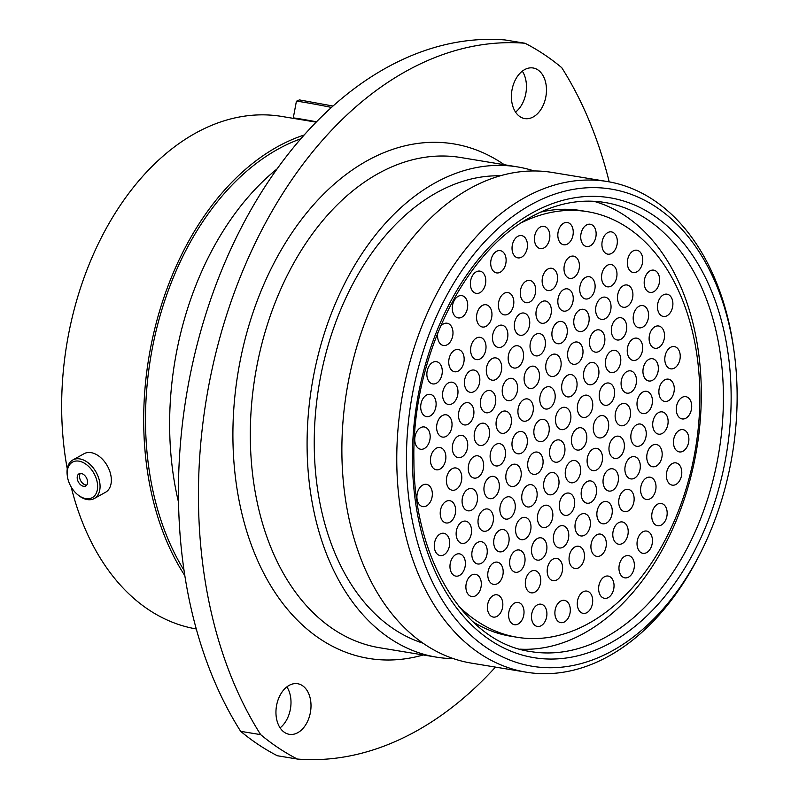 <?xml version="1.0" encoding="UTF-8"?>
<svg xmlns="http://www.w3.org/2000/svg" width="799" height="799" viewBox="0 0 799 799"><rect width="100%" height="100%" fill="white"/><g stroke="black" fill="none" stroke-linecap="round" stroke-linejoin="round"><path stroke-width="1.2" d="M67.266 468.883A259.795 174.871 -80.6 0 1 195.346 133.243A259.795 174.871 -80.6 0 1 281.667 116.424L316.144 122.147M612.693 650.616A241.817 162.756 99.4 0 0 701.592 550.701A241.817 162.756 99.4 0 0 734.271 352.988A241.817 162.756 99.4 0 0 530.866 204.764A241.817 162.756 99.4 0 0 411.575 516.733A241.817 162.756 99.4 0 0 612.693 650.616M701.592 550.701L700.274 553.347A248.649 167.361 -80.6 0 1 608.868 656.089A248.649 167.361 -80.6 0 1 526.251 672.189A248.649 167.361 -80.6 0 1 396.763 459.994A248.649 167.361 -80.6 0 1 524.723 197.633A248.649 167.361 -80.6 0 1 607.33 181.543A248.649 167.361 -80.6 0 1 733.872 350.052L734.271 352.988M524.593 69.643A25.648 17.258 99.4 0 0 511.4 96.699A25.648 17.258 99.4 0 0 524.753 118.582A25.648 17.258 99.4 0 0 533.273 116.924A25.648 17.258 99.4 0 0 546.476 89.868A25.648 17.258 99.4 0 0 533.123 67.985A25.648 17.258 99.4 0 0 524.593 69.643M289.138 685.382A25.648 17.258 99.4 0 0 275.945 712.438A25.648 17.258 99.4 0 0 289.298 734.321A25.648 17.258 99.4 0 0 297.817 732.663A25.648 17.258 99.4 0 0 311.011 705.607A25.648 17.258 99.4 0 0 297.657 683.724A25.648 17.258 99.4 0 0 289.138 685.382M609.208 181.872A403.475 271.57 99.4 0 0 561.737 67.665A380.224 255.93 -80.6 0 0 525.063 43.256L505.058 39.95A403.475 271.57 -80.6 0 0 217.048 281.917A403.475 271.57 -80.6 0 0 240.669 731.335A380.224 255.93 -80.6 0 0 277.343 755.744L297.348 759.05A403.475 271.57 99.4 0 0 416.329 731.075A403.475 271.57 99.4 0 0 495.47 667.105M526.251 672.189L471.36 663.12A248.649 167.361 -80.6 0 1 341.872 450.926A248.649 167.361 -80.6 0 1 469.832 188.564A248.649 167.361 -80.6 0 1 552.449 172.474L607.33 181.543M423.051 643.185A237.982 160.18 -80.6 0 1 314.397 432.339A237.982 160.18 -80.6 0 1 436.703 192.629A237.982 160.18 -80.6 0 1 500.284 175.8M453.502 658.646A248.449 167.231 -80.6 0 1 436.464 657.148A248.449 167.231 -80.6 0 1 307.086 445.123A248.449 167.231 -80.6 0 1 434.936 182.981A248.449 167.231 -80.6 0 1 517.482 166.901A248.449 167.231 -80.6 0 1 534.092 170.956M184.02 570.226A257.128 173.073 -80.6 0 1 277.832 149.253A257.128 173.073 -80.6 0 1 300.804 138.796M184.849 575.67A259.795 174.871 -80.6 0 1 277.383 146.796A259.795 174.871 -80.6 0 1 304.129 135.021M196.294 628.953A259.795 174.871 -80.6 0 1 71.171 486.971M522.316 71.161A25.648 17.258 -80.6 0 1 515.545 112.11M286.861 686.89A25.648 17.258 -80.6 0 1 280.089 727.839M297.348 759.05A380.224 255.93 -80.6 0 1 260.674 734.641L240.669 731.335M525.063 43.256A403.475 271.57 99.4 0 0 237.053 285.223A403.475 271.57 99.4 0 0 260.674 734.641M178.537 502.291A259.795 174.871 -80.6 0 1 277.093 168.879M86.831 464.888A20.325 13.253 -119.1 0 0 67.396 476.374A20.325 13.253 -119.1 0 0 77.453 494.481A20.325 13.253 -119.1 0 0 77.952 494.891A20.325 13.253 -119.1 0 0 96.959 491.375A20.325 13.253 -119.1 0 0 86.831 464.888M67.396 476.374L67.266 475.435A22.062 14.392 60.9 0 1 72.829 459.964A22.062 14.392 60.9 0 1 88.359 462.961A22.062 14.392 60.9 0 1 99.725 482.366A22.062 14.392 60.9 0 1 94.262 498.526A22.062 14.392 60.9 0 1 78.731 495.53A22.062 14.392 60.9 0 1 78.182 495.08L77.453 494.481M87.371 483.814A6.951 4.534 -119.1 0 0 85.243 476.064A6.951 4.534 -119.1 0 0 79.021 473.817A6.951 4.534 -119.1 0 0 77.413 475.954A6.951 4.534 -119.1 0 0 79.54 483.705A6.951 4.534 -119.1 0 0 85.773 485.962A6.951 4.534 -119.1 0 0 87.371 483.814M80.319 473.437A6.951 4.534 -119.1 0 0 79.72 474.676A6.951 4.534 -119.1 0 0 81.238 481.617A6.951 4.534 -119.1 0 0 86.771 485.053M94.262 498.526L105.538 492.264A22.062 14.392 -119.1 0 0 111.001 476.104A22.062 14.392 -119.1 0 0 99.635 456.698A22.062 14.392 -119.1 0 0 84.105 453.692L72.829 459.964M331.455 107.426A22.062 0.539 -169.4 0 0 297.468 101.293A22.062 0.539 -169.4 0 0 296.419 101.253L299.405 99.905L332.993 106.037M296.419 101.253A22.062 0.539 -169.4 0 0 296.409 101.263L293.263 117.992A22.062 0.539 10.6 0 1 294.322 118.022A22.062 0.539 10.6 0 1 316.474 121.808M296.349 118.851A22.062 0.539 10.6 0 1 293.263 117.992M298.826 119.331L316.354 121.927M565.103 428.873A11.286 7.59 -80.6 0 1 561.347 429.602A11.286 7.59 -80.6 0 1 555.475 419.974A11.286 7.59 -80.6 0 1 561.278 408.069A11.286 7.59 -80.6 0 1 565.033 407.34A11.286 7.59 -80.6 0 1 570.905 416.968A11.286 7.59 -80.6 0 1 565.103 428.873M581.023 449.318A11.286 7.59 -80.6 0 1 577.278 450.047A11.286 7.59 -80.6 0 1 571.405 440.419A11.286 7.59 -80.6 0 1 577.208 428.504A11.286 7.59 -80.6 0 1 580.953 427.775A11.286 7.59 -80.6 0 1 586.836 437.403A11.286 7.59 -80.6 0 1 581.023 449.318M559.16 461.462A11.286 7.59 -80.6 0 1 555.415 462.192A11.286 7.59 -80.6 0 1 549.532 452.564A11.286 7.59 -80.6 0 1 555.345 440.658A11.286 7.59 -80.6 0 1 559.09 439.929A11.286 7.59 -80.6 0 1 564.963 449.557A11.286 7.59 -80.6 0 1 559.16 461.462M537.298 473.617A11.286 7.59 -80.6 0 1 533.542 474.346A11.286 7.59 -80.6 0 1 527.67 464.718A11.286 7.59 -80.6 0 1 533.472 452.813A11.286 7.59 -80.6 0 1 537.228 452.084A11.286 7.59 -80.6 0 1 543.1 461.712A11.286 7.59 -80.6 0 1 537.298 473.617M521.597 453.053A11.286 7.59 -80.6 0 1 517.852 453.782A11.286 7.59 -80.6 0 1 511.969 444.154A11.286 7.59 -80.6 0 1 517.782 432.239A11.286 7.59 -80.6 0 1 521.527 431.51A11.286 7.59 -80.6 0 1 527.4 441.148A11.286 7.59 -80.6 0 1 521.597 453.053M527.54 420.454A11.286 7.59 -80.6 0 1 523.784 421.183A11.286 7.59 -80.6 0 1 517.912 411.555A11.286 7.59 -80.6 0 1 523.715 399.65A11.286 7.59 -80.6 0 1 527.47 398.921A11.286 7.59 -80.6 0 1 533.342 408.549A11.286 7.59 -80.6 0 1 527.54 420.454M571.265 396.144A11.286 7.59 -80.6 0 1 567.52 396.883A11.286 7.59 -80.6 0 1 561.647 387.245A11.286 7.59 -80.6 0 1 567.45 375.34A11.286 7.59 -80.6 0 1 571.195 374.611A11.286 7.59 -80.6 0 1 577.078 384.239A11.286 7.59 -80.6 0 1 571.265 396.144M586.965 416.718A11.286 7.59 -80.6 0 1 583.21 417.448A11.286 7.59 -80.6 0 1 577.337 407.82A11.286 7.59 -80.6 0 1 583.15 395.914A11.286 7.59 -80.6 0 1 586.895 395.185A11.286 7.59 -80.6 0 1 592.768 404.813A11.286 7.59 -80.6 0 1 586.965 416.718M602.895 437.163A11.286 7.59 -80.6 0 1 599.14 437.892A11.286 7.59 -80.6 0 1 593.267 428.264A11.286 7.59 -80.6 0 1 599.07 416.359A11.286 7.59 -80.6 0 1 602.826 415.63A11.286 7.59 -80.6 0 1 608.698 425.258A11.286 7.59 -80.6 0 1 602.895 437.163M596.723 469.882A11.286 7.59 -80.6 0 1 592.968 470.611A11.286 7.59 -80.6 0 1 587.095 460.983A11.286 7.59 -80.6 0 1 592.908 449.078A11.286 7.59 -80.6 0 1 596.653 448.349A11.286 7.59 -80.6 0 1 602.526 457.977A11.286 7.59 -80.6 0 1 596.723 469.882M574.851 482.037A11.286 7.59 -80.6 0 1 571.105 482.766A11.286 7.59 -80.6 0 1 565.233 473.138A11.286 7.59 -80.6 0 1 571.035 461.233A11.286 7.59 -80.6 0 1 574.791 460.504A11.286 7.59 -80.6 0 1 580.663 470.132A11.286 7.59 -80.6 0 1 574.851 482.037M553.218 494.062A11.286 7.59 -80.6 0 1 549.472 494.791A11.286 7.59 -80.6 0 1 543.6 485.163A11.286 7.59 -80.6 0 1 549.402 473.258A11.286 7.59 -80.6 0 1 553.148 472.529A11.286 7.59 -80.6 0 1 559.03 482.157A11.286 7.59 -80.6 0 1 553.218 494.062M531.355 506.216A11.286 7.59 -80.6 0 1 527.61 506.946A11.286 7.59 -80.6 0 1 521.727 497.318A11.286 7.59 -80.6 0 1 527.54 485.412A11.286 7.59 -80.6 0 1 531.285 484.673A11.286 7.59 -80.6 0 1 537.158 494.311A11.286 7.59 -80.6 0 1 531.355 506.216M515.425 485.772A11.286 7.59 -80.6 0 1 511.68 486.501A11.286 7.59 -80.6 0 1 505.807 476.873A11.286 7.59 -80.6 0 1 511.61 464.968A11.286 7.59 -80.6 0 1 515.355 464.239A11.286 7.59 -80.6 0 1 521.238 473.867A11.286 7.59 -80.6 0 1 515.425 485.772M499.735 465.198A11.286 7.59 -80.6 0 1 495.979 465.927A11.286 7.59 -80.6 0 1 490.107 456.299A11.286 7.59 -80.6 0 1 495.909 444.394A11.286 7.59 -80.6 0 1 499.665 443.665A11.286 7.59 -80.6 0 1 505.537 453.293A11.286 7.59 -80.6 0 1 499.735 465.198M505.667 432.609A11.286 7.59 -80.6 0 1 501.922 433.338A11.286 7.59 -80.6 0 1 496.049 423.71A11.286 7.59 -80.6 0 1 501.852 411.805A11.286 7.59 -80.6 0 1 505.597 411.076A11.286 7.59 -80.6 0 1 511.48 420.703A11.286 7.59 -80.6 0 1 505.667 432.609M511.839 399.89A11.286 7.59 -80.6 0 1 508.094 400.619A11.286 7.59 -80.6 0 1 502.211 390.991A11.286 7.59 -80.6 0 1 508.024 379.076A11.286 7.59 -80.6 0 1 511.769 378.346A11.286 7.59 -80.6 0 1 517.642 387.974A11.286 7.59 -80.6 0 1 511.839 399.89M533.702 387.735A11.286 7.59 -80.6 0 1 529.957 388.464A11.286 7.59 -80.6 0 1 524.084 378.836A11.286 7.59 -80.6 0 1 529.887 366.931A11.286 7.59 -80.6 0 1 533.632 366.202A11.286 7.59 -80.6 0 1 539.515 375.83A11.286 7.59 -80.6 0 1 533.702 387.735M555.345 375.71A11.286 7.59 -80.6 0 1 551.59 376.439A11.286 7.59 -80.6 0 1 545.717 366.811A11.286 7.59 -80.6 0 1 551.52 354.906A11.286 7.59 -80.6 0 1 555.275 354.177A11.286 7.59 -80.6 0 1 561.148 363.805A11.286 7.59 -80.6 0 1 555.345 375.71M577.208 363.555A11.286 7.59 -80.6 0 1 573.462 364.284A11.286 7.59 -80.6 0 1 567.58 354.656A11.286 7.59 -80.6 0 1 573.392 342.751A11.286 7.59 -80.6 0 1 577.138 342.022A11.286 7.59 -80.6 0 1 583.01 351.65A11.286 7.59 -80.6 0 1 577.208 363.555M593.138 383.999A11.286 7.59 -80.6 0 1 589.382 384.728A11.286 7.59 -80.6 0 1 583.51 375.101A11.286 7.59 -80.6 0 1 589.312 363.195A11.286 7.59 -80.6 0 1 593.068 362.466A11.286 7.59 -80.6 0 1 598.94 372.094A11.286 7.59 -80.6 0 1 593.138 383.999M608.828 404.564A11.286 7.59 -80.6 0 1 605.083 405.293A11.286 7.59 -80.6 0 1 599.2 395.665A11.286 7.59 -80.6 0 1 605.013 383.76A11.286 7.59 -80.6 0 1 608.758 383.031A11.286 7.59 -80.6 0 1 614.641 392.659A11.286 7.59 -80.6 0 1 608.828 404.564M624.758 425.008A11.286 7.59 -80.6 0 1 621.003 425.737A11.286 7.59 -80.6 0 1 615.13 416.109A11.286 7.59 -80.6 0 1 620.943 404.204A11.286 7.59 -80.6 0 1 624.688 403.475A11.286 7.59 -80.6 0 1 630.561 413.103A11.286 7.59 -80.6 0 1 624.758 425.008M618.586 457.727A11.286 7.59 -80.6 0 1 614.84 458.456A11.286 7.59 -80.6 0 1 608.958 448.828A11.286 7.59 -80.6 0 1 614.771 436.923A11.286 7.59 -80.6 0 1 618.516 436.194A11.286 7.59 -80.6 0 1 624.399 445.822A11.286 7.59 -80.6 0 1 618.586 457.727M612.643 490.326A11.286 7.59 -80.6 0 1 608.898 491.055A11.286 7.59 -80.6 0 1 603.025 481.427A11.286 7.59 -80.6 0 1 608.828 469.522A11.286 7.59 -80.6 0 1 612.583 468.793A11.286 7.59 -80.6 0 1 618.456 478.421A11.286 7.59 -80.6 0 1 612.643 490.326M590.781 502.481A11.286 7.59 -80.6 0 1 587.035 503.21A11.286 7.59 -80.6 0 1 581.153 493.582A11.286 7.59 -80.6 0 1 586.965 481.667A11.286 7.59 -80.6 0 1 590.711 480.938A11.286 7.59 -80.6 0 1 596.593 490.566A11.286 7.59 -80.6 0 1 590.781 502.481M568.918 514.626A11.286 7.59 -80.6 0 1 565.163 515.355A11.286 7.59 -80.6 0 1 559.29 505.727A11.286 7.59 -80.6 0 1 565.103 493.822A11.286 7.59 -80.6 0 1 568.848 493.093A11.286 7.59 -80.6 0 1 574.721 502.721A11.286 7.59 -80.6 0 1 568.918 514.626M547.055 526.781A11.286 7.59 -80.6 0 1 543.3 527.51A11.286 7.59 -80.6 0 1 537.427 517.882A11.286 7.59 -80.6 0 1 543.23 505.977A11.286 7.59 -80.6 0 1 546.985 505.248A11.286 7.59 -80.6 0 1 552.858 514.876A11.286 7.59 -80.6 0 1 547.055 526.781M525.183 538.935A11.286 7.59 -80.6 0 1 521.437 539.665A11.286 7.59 -80.6 0 1 515.565 530.037A11.286 7.59 -80.6 0 1 521.367 518.132A11.286 7.59 -80.6 0 1 525.113 517.402A11.286 7.59 -80.6 0 1 530.995 527.03A11.286 7.59 -80.6 0 1 525.183 538.935M509.492 518.361A11.286 7.59 -80.6 0 1 505.737 519.09A11.286 7.59 -80.6 0 1 499.864 509.462A11.286 7.59 -80.6 0 1 505.667 497.557A11.286 7.59 -80.6 0 1 509.422 496.828A11.286 7.59 -80.6 0 1 515.295 506.456A11.286 7.59 -80.6 0 1 509.492 518.361M493.562 497.927A11.286 7.59 -80.6 0 1 489.817 498.656A11.286 7.59 -80.6 0 1 483.934 489.028A11.286 7.59 -80.6 0 1 489.747 477.123A11.286 7.59 -80.6 0 1 493.492 476.384A11.286 7.59 -80.6 0 1 499.365 486.022A11.286 7.59 -80.6 0 1 493.562 497.927M477.862 477.353A11.286 7.59 -80.6 0 1 474.117 478.082A11.286 7.59 -80.6 0 1 468.244 468.454A11.286 7.59 -80.6 0 1 474.047 456.549A11.286 7.59 -80.6 0 1 477.792 455.82A11.286 7.59 -80.6 0 1 483.675 465.447A11.286 7.59 -80.6 0 1 477.862 477.353M483.804 444.763A11.286 7.59 -80.6 0 1 480.059 445.492A11.286 7.59 -80.6 0 1 474.177 435.864A11.286 7.59 -80.6 0 1 479.989 423.959A11.286 7.59 -80.6 0 1 483.735 423.22A11.286 7.59 -80.6 0 1 489.607 432.858A11.286 7.59 -80.6 0 1 483.804 444.763M489.977 412.034A11.286 7.59 -80.6 0 1 486.221 412.763A11.286 7.59 -80.6 0 1 480.349 403.135A11.286 7.59 -80.6 0 1 486.152 391.23A11.286 7.59 -80.6 0 1 489.907 390.501A11.286 7.59 -80.6 0 1 495.779 400.129A11.286 7.59 -80.6 0 1 489.977 412.034M495.909 379.445A11.286 7.59 -80.6 0 1 492.164 380.174A11.286 7.59 -80.6 0 1 486.291 370.546A11.286 7.59 -80.6 0 1 492.094 358.641A11.286 7.59 -80.6 0 1 495.839 357.912A11.286 7.59 -80.6 0 1 501.722 367.54A11.286 7.59 -80.6 0 1 495.909 379.445M517.782 367.29A11.286 7.59 -80.6 0 1 514.027 368.019A11.286 7.59 -80.6 0 1 508.154 358.391A11.286 7.59 -80.6 0 1 513.957 346.486A11.286 7.59 -80.6 0 1 517.712 345.757A11.286 7.59 -80.6 0 1 523.585 355.385A11.286 7.59 -80.6 0 1 517.782 367.29M539.645 355.136A11.286 7.59 -80.6 0 1 535.899 355.865A11.286 7.59 -80.6 0 1 530.017 346.237A11.286 7.59 -80.6 0 1 535.829 334.332A11.286 7.59 -80.6 0 1 539.575 333.602A11.286 7.59 -80.6 0 1 545.447 343.23A11.286 7.59 -80.6 0 1 539.645 355.136M561.507 342.981A11.286 7.59 -80.6 0 1 557.762 343.72A11.286 7.59 -80.6 0 1 551.889 334.082A11.286 7.59 -80.6 0 1 557.692 322.177A11.286 7.59 -80.6 0 1 561.437 321.448A11.286 7.59 -80.6 0 1 567.32 331.076A11.286 7.59 -80.6 0 1 561.507 342.981M583.38 330.836A11.286 7.59 -80.6 0 1 579.625 331.565A11.286 7.59 -80.6 0 1 573.752 321.937A11.286 7.59 -80.6 0 1 579.555 310.032A11.286 7.59 -80.6 0 1 583.31 309.303A11.286 7.59 -80.6 0 1 589.183 318.931A11.286 7.59 -80.6 0 1 583.38 330.836M599.07 351.4A11.286 7.59 -80.6 0 1 595.325 352.129A11.286 7.59 -80.6 0 1 589.452 342.501A11.286 7.59 -80.6 0 1 595.255 330.596A11.286 7.59 -80.6 0 1 599 329.867A11.286 7.59 -80.6 0 1 604.883 339.495A11.286 7.59 -80.6 0 1 599.07 351.4M615 371.845A11.286 7.59 -80.6 0 1 611.255 372.574A11.286 7.59 -80.6 0 1 605.372 362.946A11.286 7.59 -80.6 0 1 611.185 351.041A11.286 7.59 -80.6 0 1 614.93 350.312A11.286 7.59 -80.6 0 1 620.803 359.94A11.286 7.59 -80.6 0 1 615 371.845M630.691 392.409A11.286 7.59 -80.6 0 1 626.945 393.148A11.286 7.59 -80.6 0 1 621.073 383.51A11.286 7.59 -80.6 0 1 626.875 371.605A11.286 7.59 -80.6 0 1 630.631 370.876A11.286 7.59 -80.6 0 1 636.503 380.504A11.286 7.59 -80.6 0 1 630.691 392.409M646.621 412.853A11.286 7.59 -80.6 0 1 642.875 413.582A11.286 7.59 -80.6 0 1 636.993 403.954A11.286 7.59 -80.6 0 1 642.805 392.049A11.286 7.59 -80.6 0 1 646.551 391.32A11.286 7.59 -80.6 0 1 652.433 400.948A11.286 7.59 -80.6 0 1 646.621 412.853M640.448 445.572A11.286 7.59 -80.6 0 1 636.703 446.311A11.286 7.59 -80.6 0 1 630.83 436.673A11.286 7.59 -80.6 0 1 636.633 424.768A11.286 7.59 -80.6 0 1 640.379 424.039A11.286 7.59 -80.6 0 1 646.261 433.667A11.286 7.59 -80.6 0 1 640.448 445.572M634.516 478.172A11.286 7.59 -80.6 0 1 630.761 478.901A11.286 7.59 -80.6 0 1 624.888 469.273A11.286 7.59 -80.6 0 1 630.691 457.368A11.286 7.59 -80.6 0 1 634.446 456.638A11.286 7.59 -80.6 0 1 640.319 466.266A11.286 7.59 -80.6 0 1 634.516 478.172M628.344 510.891A11.286 7.59 -80.6 0 1 624.598 511.62A11.286 7.59 -80.6 0 1 618.716 501.992A11.286 7.59 -80.6 0 1 624.528 490.087A11.286 7.59 -80.6 0 1 628.274 489.358A11.286 7.59 -80.6 0 1 634.146 498.985A11.286 7.59 -80.6 0 1 628.344 510.891M606.481 523.045A11.286 7.59 -80.6 0 1 602.726 523.774A11.286 7.59 -80.6 0 1 596.853 514.147A11.286 7.59 -80.6 0 1 602.656 502.241A11.286 7.59 -80.6 0 1 606.411 501.512A11.286 7.59 -80.6 0 1 612.284 511.14A11.286 7.59 -80.6 0 1 606.481 523.045M584.608 535.2A11.286 7.59 -80.6 0 1 580.863 535.929A11.286 7.59 -80.6 0 1 574.99 526.301A11.286 7.59 -80.6 0 1 580.793 514.396A11.286 7.59 -80.6 0 1 584.538 513.667A11.286 7.59 -80.6 0 1 590.421 523.295A11.286 7.59 -80.6 0 1 584.608 535.2M562.975 547.225A11.286 7.59 -80.6 0 1 559.23 547.954A11.286 7.59 -80.6 0 1 553.347 538.326A11.286 7.59 -80.6 0 1 559.16 526.421A11.286 7.59 -80.6 0 1 562.905 525.692A11.286 7.59 -80.6 0 1 568.788 535.32A11.286 7.59 -80.6 0 1 562.975 547.225M541.113 559.38A11.286 7.59 -80.6 0 1 537.367 560.109A11.286 7.59 -80.6 0 1 531.485 550.481A11.286 7.59 -80.6 0 1 537.298 538.576A11.286 7.59 -80.6 0 1 541.043 537.837A11.286 7.59 -80.6 0 1 546.916 547.475A11.286 7.59 -80.6 0 1 541.113 559.38M519.25 571.525A11.286 7.59 -80.6 0 1 515.495 572.264A11.286 7.59 -80.6 0 1 509.622 562.626A11.286 7.59 -80.6 0 1 515.425 550.721A11.286 7.59 -80.6 0 1 519.18 549.992A11.286 7.59 -80.6 0 1 525.053 559.62A11.286 7.59 -80.6 0 1 519.25 571.525M503.32 551.09A11.286 7.59 -80.6 0 1 499.575 551.819A11.286 7.59 -80.6 0 1 493.692 542.191A11.286 7.59 -80.6 0 1 499.505 530.286A11.286 7.59 -80.6 0 1 503.25 529.547A11.286 7.59 -80.6 0 1 509.123 539.185A11.286 7.59 -80.6 0 1 503.32 551.09M487.62 530.516A11.286 7.59 -80.6 0 1 483.874 531.245A11.286 7.59 -80.6 0 1 478.002 521.617A11.286 7.59 -80.6 0 1 483.804 509.712A11.286 7.59 -80.6 0 1 487.55 508.983A11.286 7.59 -80.6 0 1 493.432 518.611A11.286 7.59 -80.6 0 1 487.62 530.516M471.7 510.072A11.286 7.59 -80.6 0 1 467.944 510.811A11.286 7.59 -80.6 0 1 462.072 501.173A11.286 7.59 -80.6 0 1 467.874 489.268A11.286 7.59 -80.6 0 1 471.63 488.539A11.286 7.59 -80.6 0 1 477.502 498.167A11.286 7.59 -80.6 0 1 471.7 510.072M455.999 489.507A11.286 7.59 -80.6 0 1 452.254 490.236A11.286 7.59 -80.6 0 1 446.371 480.608A11.286 7.59 -80.6 0 1 452.184 468.703A11.286 7.59 -80.6 0 1 455.929 467.974A11.286 7.59 -80.6 0 1 461.802 477.602A11.286 7.59 -80.6 0 1 455.999 489.507M461.942 456.908A11.286 7.59 -80.6 0 1 458.187 457.647A11.286 7.59 -80.6 0 1 452.314 448.009A11.286 7.59 -80.6 0 1 458.117 436.104A11.286 7.59 -80.6 0 1 461.872 435.375A11.286 7.59 -80.6 0 1 467.745 445.003A11.286 7.59 -80.6 0 1 461.942 456.908M468.104 424.189A11.286 7.59 -80.6 0 1 464.359 424.918A11.286 7.59 -80.6 0 1 458.486 415.29A11.286 7.59 -80.6 0 1 464.289 403.385A11.286 7.59 -80.6 0 1 468.034 402.656A11.286 7.59 -80.6 0 1 473.917 412.284A11.286 7.59 -80.6 0 1 468.104 424.189M474.047 391.6A11.286 7.59 -80.6 0 1 470.301 392.329A11.286 7.59 -80.6 0 1 464.419 382.701A11.286 7.59 -80.6 0 1 470.231 370.796A11.286 7.59 -80.6 0 1 473.977 370.057A11.286 7.59 -80.6 0 1 479.849 379.695A11.286 7.59 -80.6 0 1 474.047 391.6M480.219 358.871A11.286 7.59 -80.6 0 1 476.464 359.6A11.286 7.59 -80.6 0 1 470.591 349.972A11.286 7.59 -80.6 0 1 476.394 338.067A11.286 7.59 -80.6 0 1 480.149 337.338A11.286 7.59 -80.6 0 1 486.022 346.966A11.286 7.59 -80.6 0 1 480.219 358.871M502.082 346.726A11.286 7.59 -80.6 0 1 498.336 347.455A11.286 7.59 -80.6 0 1 492.454 337.827A11.286 7.59 -80.6 0 1 498.266 325.912A11.286 7.59 -80.6 0 1 502.012 325.183A11.286 7.59 -80.6 0 1 507.884 334.811A11.286 7.59 -80.6 0 1 502.082 346.726M523.944 334.571A11.286 7.59 -80.6 0 1 520.199 335.3A11.286 7.59 -80.6 0 1 514.326 325.672A11.286 7.59 -80.6 0 1 520.129 313.767A11.286 7.59 -80.6 0 1 523.874 313.038A11.286 7.59 -80.6 0 1 529.757 322.666A11.286 7.59 -80.6 0 1 523.944 334.571M545.587 322.546A11.286 7.59 -80.6 0 1 541.832 323.275A11.286 7.59 -80.6 0 1 535.959 313.647A11.286 7.59 -80.6 0 1 541.762 301.742A11.286 7.59 -80.6 0 1 545.517 301.013A11.286 7.59 -80.6 0 1 551.39 310.641A11.286 7.59 -80.6 0 1 545.587 322.546M567.45 310.392A11.286 7.59 -80.6 0 1 563.704 311.121A11.286 7.59 -80.6 0 1 557.822 301.493A11.286 7.59 -80.6 0 1 563.635 289.588A11.286 7.59 -80.6 0 1 567.38 288.858A11.286 7.59 -80.6 0 1 573.253 298.486A11.286 7.59 -80.6 0 1 567.45 310.392M589.312 298.237A11.286 7.59 -80.6 0 1 585.567 298.966A11.286 7.59 -80.6 0 1 579.694 289.338A11.286 7.59 -80.6 0 1 585.497 277.433A11.286 7.59 -80.6 0 1 589.243 276.704A11.286 7.59 -80.6 0 1 595.125 286.332A11.286 7.59 -80.6 0 1 589.312 298.237M605.243 318.681A11.286 7.59 -80.6 0 1 601.497 319.41A11.286 7.59 -80.6 0 1 595.615 309.782A11.286 7.59 -80.6 0 1 601.427 297.877A11.286 7.59 -80.6 0 1 605.173 297.148A11.286 7.59 -80.6 0 1 611.045 306.776A11.286 7.59 -80.6 0 1 605.243 318.681M620.943 339.245A11.286 7.59 -80.6 0 1 617.188 339.984A11.286 7.59 -80.6 0 1 611.315 330.347A11.286 7.59 -80.6 0 1 617.118 318.441A11.286 7.59 -80.6 0 1 620.873 317.712A11.286 7.59 -80.6 0 1 626.746 327.34A11.286 7.59 -80.6 0 1 620.943 339.245M636.863 359.69A11.286 7.59 -80.6 0 1 633.118 360.419A11.286 7.59 -80.6 0 1 627.235 350.791A11.286 7.59 -80.6 0 1 633.048 338.886A11.286 7.59 -80.6 0 1 636.793 338.157A11.286 7.59 -80.6 0 1 642.676 347.785A11.286 7.59 -80.6 0 1 636.863 359.69M652.563 380.264A11.286 7.59 -80.6 0 1 648.808 380.993A11.286 7.59 -80.6 0 1 642.935 371.365A11.286 7.59 -80.6 0 1 648.738 359.46A11.286 7.59 -80.6 0 1 652.493 358.721A11.286 7.59 -80.6 0 1 658.366 368.359A11.286 7.59 -80.6 0 1 652.563 380.264M668.483 400.699A11.286 7.59 -80.6 0 1 664.738 401.438A11.286 7.59 -80.6 0 1 658.865 391.8A11.286 7.59 -80.6 0 1 664.668 379.895A11.286 7.59 -80.6 0 1 668.423 379.165A11.286 7.59 -80.6 0 1 674.296 388.793A11.286 7.59 -80.6 0 1 668.483 400.699M662.321 433.428A11.286 7.59 -80.6 0 1 658.566 434.157A11.286 7.59 -80.6 0 1 652.693 424.529A11.286 7.59 -80.6 0 1 658.496 412.624A11.286 7.59 -80.6 0 1 662.251 411.894A11.286 7.59 -80.6 0 1 668.124 421.522A11.286 7.59 -80.6 0 1 662.321 433.428M656.379 466.017A11.286 7.59 -80.6 0 1 652.633 466.746A11.286 7.59 -80.6 0 1 646.751 457.118A11.286 7.59 -80.6 0 1 652.563 445.213A11.286 7.59 -80.6 0 1 656.309 444.484A11.286 7.59 -80.6 0 1 662.181 454.112A11.286 7.59 -80.6 0 1 656.379 466.017M650.206 498.736A11.286 7.59 -80.6 0 1 646.461 499.475A11.286 7.59 -80.6 0 1 640.588 489.837A11.286 7.59 -80.6 0 1 646.391 477.932A11.286 7.59 -80.6 0 1 650.136 477.203A11.286 7.59 -80.6 0 1 656.019 486.831A11.286 7.59 -80.6 0 1 650.206 498.736M622.401 543.49A11.286 7.59 -80.6 0 1 618.656 544.219A11.286 7.59 -80.6 0 1 612.783 534.591A11.286 7.59 -80.6 0 1 618.586 522.686A11.286 7.59 -80.6 0 1 622.331 521.957A11.286 7.59 -80.6 0 1 628.214 531.585A11.286 7.59 -80.6 0 1 622.401 543.49M600.538 555.645A11.286 7.59 -80.6 0 1 596.793 556.374A11.286 7.59 -80.6 0 1 590.91 546.746A11.286 7.59 -80.6 0 1 596.723 534.831A11.286 7.59 -80.6 0 1 600.468 534.102A11.286 7.59 -80.6 0 1 606.341 543.729A11.286 7.59 -80.6 0 1 600.538 555.645M578.676 567.789A11.286 7.59 -80.6 0 1 574.92 568.518A11.286 7.59 -80.6 0 1 569.048 558.891A11.286 7.59 -80.6 0 1 574.851 546.985A11.286 7.59 -80.6 0 1 578.606 546.256A11.286 7.59 -80.6 0 1 584.478 555.884A11.286 7.59 -80.6 0 1 578.676 567.789M556.803 579.944A11.286 7.59 -80.6 0 1 553.058 580.673A11.286 7.59 -80.6 0 1 547.185 571.045A11.286 7.59 -80.6 0 1 552.988 559.14A11.286 7.59 -80.6 0 1 556.743 558.411A11.286 7.59 -80.6 0 1 562.616 568.039A11.286 7.59 -80.6 0 1 556.803 579.944M534.94 592.099A11.286 7.59 -80.6 0 1 531.195 592.828A11.286 7.59 -80.6 0 1 525.313 583.2A11.286 7.59 -80.6 0 1 531.125 571.295A11.286 7.59 -80.6 0 1 534.871 570.566A11.286 7.59 -80.6 0 1 540.753 580.194A11.286 7.59 -80.6 0 1 534.94 592.099M497.377 583.679A11.286 7.59 -80.6 0 1 493.632 584.409A11.286 7.59 -80.6 0 1 487.76 574.781A11.286 7.59 -80.6 0 1 493.562 562.876A11.286 7.59 -80.6 0 1 497.308 562.146A11.286 7.59 -80.6 0 1 503.19 571.774A11.286 7.59 -80.6 0 1 497.377 583.679M481.457 563.235A11.286 7.59 -80.6 0 1 477.702 563.974A11.286 7.59 -80.6 0 1 471.829 554.336A11.286 7.59 -80.6 0 1 477.632 542.431A11.286 7.59 -80.6 0 1 481.388 541.702A11.286 7.59 -80.6 0 1 487.26 551.33A11.286 7.59 -80.6 0 1 481.457 563.235M465.757 542.671A11.286 7.59 -80.6 0 1 462.012 543.4A11.286 7.59 -80.6 0 1 456.129 533.772A11.286 7.59 -80.6 0 1 461.942 521.867A11.286 7.59 -80.6 0 1 465.687 521.138A11.286 7.59 -80.6 0 1 471.56 530.766A11.286 7.59 -80.6 0 1 465.757 542.671M449.827 522.226A11.286 7.59 -80.6 0 1 446.082 522.955A11.286 7.59 -80.6 0 1 440.209 513.328A11.286 7.59 -80.6 0 1 446.012 501.422A11.286 7.59 -80.6 0 1 449.757 500.693A11.286 7.59 -80.6 0 1 455.64 510.321A11.286 7.59 -80.6 0 1 449.827 522.226M440.069 469.063A11.286 7.59 -80.6 0 1 436.324 469.792A11.286 7.59 -80.6 0 1 430.451 460.164A11.286 7.59 -80.6 0 1 436.254 448.259A11.286 7.59 -80.6 0 1 439.999 447.53A11.286 7.59 -80.6 0 1 445.882 457.158A11.286 7.59 -80.6 0 1 440.069 469.063M446.242 436.344A11.286 7.59 -80.6 0 1 442.496 437.073A11.286 7.59 -80.6 0 1 436.614 427.445A11.286 7.59 -80.6 0 1 442.426 415.54A11.286 7.59 -80.6 0 1 446.172 414.811A11.286 7.59 -80.6 0 1 452.044 424.439A11.286 7.59 -80.6 0 1 446.242 436.344M452.184 403.745A11.286 7.59 -80.6 0 1 448.429 404.484A11.286 7.59 -80.6 0 1 442.556 394.846A11.286 7.59 -80.6 0 1 448.359 382.941A11.286 7.59 -80.6 0 1 452.114 382.212A11.286 7.59 -80.6 0 1 457.987 391.84A11.286 7.59 -80.6 0 1 452.184 403.745M458.346 371.026A11.286 7.59 -80.6 0 1 454.601 371.755A11.286 7.59 -80.6 0 1 448.728 362.127A11.286 7.59 -80.6 0 1 454.531 350.222A11.286 7.59 -80.6 0 1 458.276 349.493A11.286 7.59 -80.6 0 1 464.159 359.121A11.286 7.59 -80.6 0 1 458.346 371.026M486.152 326.282A11.286 7.59 -80.6 0 1 482.406 327.011A11.286 7.59 -80.6 0 1 476.534 317.383A11.286 7.59 -80.6 0 1 482.336 305.478A11.286 7.59 -80.6 0 1 486.082 304.749A11.286 7.59 -80.6 0 1 491.964 314.377A11.286 7.59 -80.6 0 1 486.152 326.282M508.024 314.127A11.286 7.59 -80.6 0 1 504.269 314.856A11.286 7.59 -80.6 0 1 498.396 305.228A11.286 7.59 -80.6 0 1 504.199 293.323A11.286 7.59 -80.6 0 1 507.954 292.594A11.286 7.59 -80.6 0 1 513.827 302.222A11.286 7.59 -80.6 0 1 508.024 314.127M529.887 301.972A11.286 7.59 -80.6 0 1 526.141 302.701A11.286 7.59 -80.6 0 1 520.259 293.073A11.286 7.59 -80.6 0 1 526.072 281.168A11.286 7.59 -80.6 0 1 529.817 280.439A11.286 7.59 -80.6 0 1 535.69 290.067A11.286 7.59 -80.6 0 1 529.887 301.972M551.749 289.817A11.286 7.59 -80.6 0 1 548.004 290.556A11.286 7.59 -80.6 0 1 542.131 280.918A11.286 7.59 -80.6 0 1 547.934 269.013A11.286 7.59 -80.6 0 1 551.68 268.284A11.286 7.59 -80.6 0 1 557.562 277.912A11.286 7.59 -80.6 0 1 551.749 289.817M573.622 277.672A11.286 7.59 -80.6 0 1 569.867 278.402A11.286 7.59 -80.6 0 1 563.994 268.774A11.286 7.59 -80.6 0 1 569.797 256.869A11.286 7.59 -80.6 0 1 573.552 256.129A11.286 7.59 -80.6 0 1 579.425 265.767A11.286 7.59 -80.6 0 1 573.622 277.672M611.185 286.082A11.286 7.59 -80.6 0 1 607.43 286.821A11.286 7.59 -80.6 0 1 601.557 277.183A11.286 7.59 -80.6 0 1 607.36 265.278A11.286 7.59 -80.6 0 1 611.115 264.549A11.286 7.59 -80.6 0 1 616.988 274.177A11.286 7.59 -80.6 0 1 611.185 286.082M627.105 306.526A11.286 7.59 -80.6 0 1 623.36 307.255A11.286 7.59 -80.6 0 1 617.487 297.627A11.286 7.59 -80.6 0 1 623.29 285.722A11.286 7.59 -80.6 0 1 627.035 284.993A11.286 7.59 -80.6 0 1 632.918 294.621A11.286 7.59 -80.6 0 1 627.105 306.526M642.805 327.101A11.286 7.59 -80.6 0 1 639.05 327.83A11.286 7.59 -80.6 0 1 633.178 318.202A11.286 7.59 -80.6 0 1 638.99 306.297A11.286 7.59 -80.6 0 1 642.736 305.558A11.286 7.59 -80.6 0 1 648.608 315.196A11.286 7.59 -80.6 0 1 642.805 327.101M658.736 347.535A11.286 7.59 -80.6 0 1 654.98 348.274A11.286 7.59 -80.6 0 1 649.108 338.636A11.286 7.59 -80.6 0 1 654.91 326.731A11.286 7.59 -80.6 0 1 658.666 326.002A11.286 7.59 -80.6 0 1 664.538 335.63A11.286 7.59 -80.6 0 1 658.736 347.535M674.426 368.109A11.286 7.59 -80.6 0 1 670.681 368.838A11.286 7.59 -80.6 0 1 664.798 359.21A11.286 7.59 -80.6 0 1 670.611 347.305A11.286 7.59 -80.6 0 1 674.356 346.576A11.286 7.59 -80.6 0 1 680.239 356.204A11.286 7.59 -80.6 0 1 674.426 368.109M685.902 418.197A11.286 7.59 -80.6 0 1 682.156 418.926A11.286 7.59 -80.6 0 1 676.274 409.298A11.286 7.59 -80.6 0 1 682.086 397.393A11.286 7.59 -80.6 0 1 685.832 396.664A11.286 7.59 -80.6 0 1 691.714 406.292A11.286 7.59 -80.6 0 1 685.902 418.197M683.075 451.175A11.286 7.59 -80.6 0 1 679.33 451.914A11.286 7.59 -80.6 0 1 673.457 442.276A11.286 7.59 -80.6 0 1 679.26 430.371A11.286 7.59 -80.6 0 1 683.005 429.642A11.286 7.59 -80.6 0 1 688.888 439.27A11.286 7.59 -80.6 0 1 683.075 451.175M675.984 484.414A11.286 7.59 -80.6 0 1 672.239 485.143A11.286 7.59 -80.6 0 1 666.366 475.515A11.286 7.59 -80.6 0 1 672.169 463.61A11.286 7.59 -80.6 0 1 675.924 462.881A11.286 7.59 -80.6 0 1 681.797 472.509A11.286 7.59 -80.6 0 1 675.984 484.414M661.372 525.003A11.286 7.59 -80.6 0 1 657.627 525.742A11.286 7.59 -80.6 0 1 651.744 516.104A11.286 7.59 -80.6 0 1 657.557 504.199A11.286 7.59 -80.6 0 1 661.302 503.47A11.286 7.59 -80.6 0 1 667.175 513.098A11.286 7.59 -80.6 0 1 661.372 525.003M646.651 552.598A11.286 7.59 -80.6 0 1 642.905 553.327A11.286 7.59 -80.6 0 1 637.023 543.7A11.286 7.59 -80.6 0 1 642.835 531.794A11.286 7.59 -80.6 0 1 646.581 531.065A11.286 7.59 -80.6 0 1 652.463 540.693A11.286 7.59 -80.6 0 1 646.651 552.598M628.573 577.118A11.286 7.59 -80.6 0 1 624.828 577.847A11.286 7.59 -80.6 0 1 618.955 568.219A11.286 7.59 -80.6 0 1 624.758 556.314A11.286 7.59 -80.6 0 1 628.503 555.585A11.286 7.59 -80.6 0 1 634.386 565.213A11.286 7.59 -80.6 0 1 628.573 577.118M608.239 597.592A11.286 7.59 -80.6 0 1 604.493 598.321A11.286 7.59 -80.6 0 1 598.611 588.693A11.286 7.59 -80.6 0 1 604.424 576.788A11.286 7.59 -80.6 0 1 608.169 576.059A11.286 7.59 -80.6 0 1 614.041 585.687A11.286 7.59 -80.6 0 1 608.239 597.592M586.905 612.633A11.286 7.59 -80.6 0 1 583.15 613.362A11.286 7.59 -80.6 0 1 577.278 603.734A11.286 7.59 -80.6 0 1 583.08 591.829A11.286 7.59 -80.6 0 1 586.836 591.09A11.286 7.59 -80.6 0 1 592.708 600.728A11.286 7.59 -80.6 0 1 586.905 612.633M564.503 621.902A11.286 7.59 -80.6 0 1 560.758 622.631A11.286 7.59 -80.6 0 1 554.886 613.003A11.286 7.59 -80.6 0 1 560.688 601.098A11.286 7.59 -80.6 0 1 564.434 600.369A11.286 7.59 -80.6 0 1 570.316 609.997A11.286 7.59 -80.6 0 1 564.503 621.902M541.113 625.727A11.286 7.59 -80.6 0 1 537.367 626.456A11.286 7.59 -80.6 0 1 531.485 616.828A11.286 7.59 -80.6 0 1 537.298 604.923A11.286 7.59 -80.6 0 1 541.043 604.194A11.286 7.59 -80.6 0 1 546.916 613.822A11.286 7.59 -80.6 0 1 541.113 625.727M518.221 623.979A11.286 7.59 -80.6 0 1 514.466 624.708A11.286 7.59 -80.6 0 1 508.593 615.08A11.286 7.59 -80.6 0 1 514.396 603.175A11.286 7.59 -80.6 0 1 518.151 602.446A11.286 7.59 -80.6 0 1 524.024 612.074A11.286 7.59 -80.6 0 1 518.221 623.979M497.038 616.339A11.286 7.59 -80.6 0 1 493.283 617.078A11.286 7.59 -80.6 0 1 487.41 607.44A11.286 7.59 -80.6 0 1 493.213 595.535A11.286 7.59 -80.6 0 1 496.968 594.806A11.286 7.59 -80.6 0 1 502.841 604.434A11.286 7.59 -80.6 0 1 497.038 616.339M475.515 595.834A11.286 7.59 -80.6 0 1 471.77 596.563A11.286 7.59 -80.6 0 1 465.887 586.935A11.286 7.59 -80.6 0 1 471.7 575.03A11.286 7.59 -80.6 0 1 475.445 574.301A11.286 7.59 -80.6 0 1 481.318 583.929A11.286 7.59 -80.6 0 1 475.515 595.834M459.585 575.39A11.286 7.59 -80.6 0 1 455.839 576.119A11.286 7.59 -80.6 0 1 449.967 566.491A11.286 7.59 -80.6 0 1 455.77 554.586A11.286 7.59 -80.6 0 1 459.515 553.857A11.286 7.59 -80.6 0 1 465.398 563.485A11.286 7.59 -80.6 0 1 459.585 575.39M543.46 440.898A11.286 7.59 -80.6 0 1 539.715 441.627A11.286 7.59 -80.6 0 1 533.842 431.999A11.286 7.59 -80.6 0 1 539.645 420.094A11.286 7.59 -80.6 0 1 543.39 419.365A11.286 7.59 -80.6 0 1 549.273 428.993A11.286 7.59 -80.6 0 1 543.46 440.898M426.536 505.877A11.286 7.59 -80.6 0 1 422.791 506.606A11.286 7.59 -80.6 0 1 416.908 496.978A11.286 7.59 -80.6 0 1 422.721 485.073A11.286 7.59 -80.6 0 1 426.466 484.344A11.286 7.59 -80.6 0 1 432.349 493.972A11.286 7.59 -80.6 0 1 426.536 505.877M443.894 554.826A11.286 7.59 -80.6 0 1 440.139 555.555A11.286 7.59 -80.6 0 1 434.266 545.927A11.286 7.59 -80.6 0 1 440.069 534.022A11.286 7.59 -80.6 0 1 443.825 533.283A11.286 7.59 -80.6 0 1 449.697 542.921A11.286 7.59 -80.6 0 1 443.894 554.826M424.379 448.499A11.286 7.59 -80.6 0 1 420.624 449.228A11.286 7.59 -80.6 0 1 414.751 439.6A11.286 7.59 -80.6 0 1 420.554 427.695A11.286 7.59 -80.6 0 1 424.309 426.956A11.286 7.59 -80.6 0 1 430.182 436.594A11.286 7.59 -80.6 0 1 424.379 448.499M430.311 415.899A11.286 7.59 -80.6 0 1 426.566 416.629A11.286 7.59 -80.6 0 1 420.693 407.001A11.286 7.59 -80.6 0 1 426.496 395.096A11.286 7.59 -80.6 0 1 430.242 394.366A11.286 7.59 -80.6 0 1 436.124 403.994A11.286 7.59 -80.6 0 1 430.311 415.899M436.484 383.18A11.286 7.59 -80.6 0 1 432.738 383.91A11.286 7.59 -80.6 0 1 426.856 374.282A11.286 7.59 -80.6 0 1 432.668 362.376A11.286 7.59 -80.6 0 1 436.414 361.647A11.286 7.59 -80.6 0 1 442.286 371.275A11.286 7.59 -80.6 0 1 436.484 383.18M440.169 327.001A11.286 7.59 -80.6 0 1 443.375 323.955A11.286 7.59 -80.6 0 1 447.12 323.225A11.286 7.59 -80.6 0 1 452.993 332.853A11.286 7.59 -80.6 0 1 447.19 344.759A11.286 7.59 -80.6 0 1 443.435 345.488A11.286 7.59 -80.6 0 1 437.912 332.444M461.912 317.163A11.286 7.59 -80.6 0 1 458.157 317.902A11.286 7.59 -80.6 0 1 452.284 308.264A11.286 7.59 -80.6 0 1 458.087 296.359A11.286 7.59 -80.6 0 1 461.842 295.63A11.286 7.59 -80.6 0 1 467.715 305.258A11.286 7.59 -80.6 0 1 461.912 317.163M479.979 292.654A11.286 7.59 -80.6 0 1 476.234 293.383A11.286 7.59 -80.6 0 1 470.361 283.755A11.286 7.59 -80.6 0 1 476.164 271.85A11.286 7.59 -80.6 0 1 479.909 271.121A11.286 7.59 -80.6 0 1 485.792 280.749A11.286 7.59 -80.6 0 1 479.979 292.654M500.324 272.169A11.286 7.59 -80.6 0 1 496.569 272.898A11.286 7.59 -80.6 0 1 490.696 263.271A11.286 7.59 -80.6 0 1 496.499 251.365A11.286 7.59 -80.6 0 1 500.254 250.636A11.286 7.59 -80.6 0 1 506.127 260.264A11.286 7.59 -80.6 0 1 500.324 272.169M521.657 257.138A11.286 7.59 -80.6 0 1 517.912 257.867A11.286 7.59 -80.6 0 1 512.029 248.239A11.286 7.59 -80.6 0 1 517.842 236.334A11.286 7.59 -80.6 0 1 521.587 235.605A11.286 7.59 -80.6 0 1 527.46 245.233A11.286 7.59 -80.6 0 1 521.657 257.138M544.049 247.87A11.286 7.59 -80.6 0 1 540.304 248.599A11.286 7.59 -80.6 0 1 534.431 238.971A11.286 7.59 -80.6 0 1 540.234 227.066A11.286 7.59 -80.6 0 1 543.979 226.337A11.286 7.59 -80.6 0 1 549.862 235.965A11.286 7.59 -80.6 0 1 544.049 247.87M567.45 244.045A11.286 7.59 -80.6 0 1 563.694 244.774A11.286 7.59 -80.6 0 1 557.822 235.146A11.286 7.59 -80.6 0 1 563.625 223.241A11.286 7.59 -80.6 0 1 567.38 222.512A11.286 7.59 -80.6 0 1 573.253 232.139A11.286 7.59 -80.6 0 1 567.45 244.045M590.341 245.792A11.286 7.59 -80.6 0 1 586.596 246.521A11.286 7.59 -80.6 0 1 580.713 236.894A11.286 7.59 -80.6 0 1 586.526 224.978A11.286 7.59 -80.6 0 1 590.271 224.249A11.286 7.59 -80.6 0 1 596.144 233.877A11.286 7.59 -80.6 0 1 590.341 245.792M611.525 253.423A11.286 7.59 -80.6 0 1 607.779 254.152A11.286 7.59 -80.6 0 1 601.907 244.524A11.286 7.59 -80.6 0 1 607.709 232.619A11.286 7.59 -80.6 0 1 611.455 231.89A11.286 7.59 -80.6 0 1 617.337 241.518A11.286 7.59 -80.6 0 1 611.525 253.423M636.963 271.76A11.286 7.59 -80.6 0 1 633.207 272.489A11.286 7.59 -80.6 0 1 627.335 262.861A11.286 7.59 -80.6 0 1 633.138 250.956A11.286 7.59 -80.6 0 1 636.893 250.227A11.286 7.59 -80.6 0 1 642.766 259.855A11.286 7.59 -80.6 0 1 636.963 271.76M653.812 291.685A11.286 7.59 -80.6 0 1 650.056 292.424A11.286 7.59 -80.6 0 1 644.184 282.786A11.286 7.59 -80.6 0 1 649.986 270.881A11.286 7.59 -80.6 0 1 653.742 270.152A11.286 7.59 -80.6 0 1 659.614 279.78A11.286 7.59 -80.6 0 1 653.812 291.685M667.095 315.715A11.286 7.59 -80.6 0 1 663.35 316.444A11.286 7.59 -80.6 0 1 657.467 306.816A11.286 7.59 -80.6 0 1 663.28 294.911A11.286 7.59 -80.6 0 1 667.025 294.182A11.286 7.59 -80.6 0 1 672.898 303.81A11.286 7.59 -80.6 0 1 667.095 315.715M549.402 408.279A11.286 7.59 -80.6 0 1 545.647 409.008A11.286 7.59 -80.6 0 1 539.774 399.38A11.286 7.59 -80.6 0 1 545.577 387.475A11.286 7.59 -80.6 0 1 549.332 386.746A11.286 7.59 -80.6 0 1 555.205 396.374A11.286 7.59 -80.6 0 1 549.402 408.279M521.727 222.571A215.69 145.178 -80.6 0 1 587.535 211.675A215.69 145.178 -80.6 0 1 699.854 395.745A215.69 145.178 -80.6 0 1 588.863 623.32A215.69 145.178 -80.6 0 1 517.203 637.282A215.69 145.178 -80.6 0 1 458.396 605.792M593.827 201.288A227.585 153.188 -80.6 0 1 615.63 210.097A227.585 153.188 -80.6 0 1 693.572 465.288A227.585 153.188 -80.6 0 1 519.809 649.148M517.203 637.282L510.521 636.184A215.69 145.178 -80.6 0 1 479.4 625.507A215.69 145.178 -80.6 0 1 472.708 621.602M540.364 212.204A215.69 145.178 -80.6 0 1 580.853 210.576L587.535 211.675M517.482 166.901L460.693 157.513A248.449 167.231 99.4 0 0 378.157 173.603A248.449 167.231 99.4 0 0 250.307 435.735A248.449 167.231 99.4 0 0 379.685 647.759L436.464 657.148M423.27 654.96A260.754 175.51 -80.6 0 1 235.146 474.896A260.754 175.51 -80.6 0 1 367.091 160.769A260.754 175.51 -80.6 0 1 504.289 164.724M606.301 636.843A227.585 153.188 99.4 0 0 723.415 396.704A227.585 153.188 99.4 0 0 604.893 202.487C580.434 198.532 555.814 203.355 531.015 216.958C463.38 252.564 411.485 359.46 413.912 460.534C413.832 560.389 465.537 642.766 530.686 651.575A227.585 153.188 99.4 0 0 606.301 636.843M532.354 212.834A233.058 156.874 -80.6 0 1 726.191 341.872A233.058 156.874 -80.6 0 1 611.215 642.546A233.058 156.874 -80.6 0 1 417.368 513.507A233.058 156.874 -80.6 0 1 532.354 212.834"/></g></svg>
